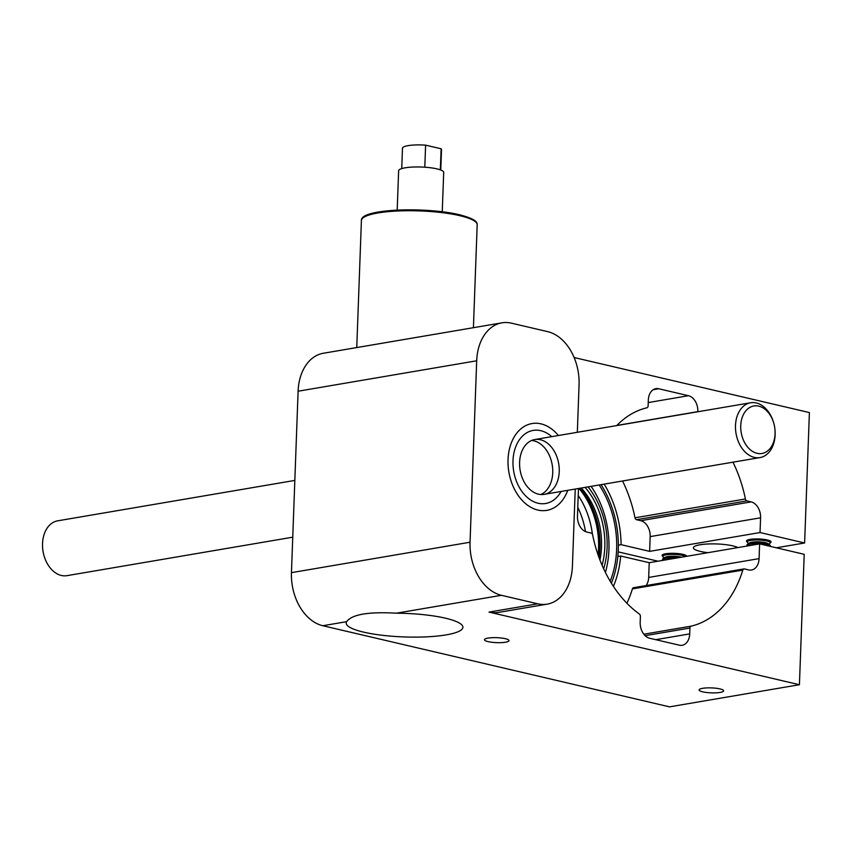 <?xml version="1.0" encoding="UTF-8"?>
<svg xmlns="http://www.w3.org/2000/svg" width="852" height="852" viewBox="0 0 852 852"><rect width="100%" height="100%" fill="white"/><g stroke="black" fill="none" stroke-linecap="round" stroke-linejoin="round"><path stroke-width="1.28" d="M577.326 432.294L579.062 384.742A46.338 32.6 80.3 0 0 547.708 331.652L511.381 323.153A46.338 32.6 80.3 0 0 501.935 322.833A46.338 32.6 80.3 0 0 476.694 360.79L470.048 542.223A46.338 32.6 80.3 0 0 501.402 595.303L537.729 603.802A46.338 32.6 80.3 0 0 547.176 604.132L498.463 612.428A46.338 32.6 -99.7 0 1 489.016 612.098L799.421 684.72L804.203 554.311L759.622 543.885L759.079 558.624A13.898 9.777 -99.7 0 1 751.507 570.009A13.898 9.777 -99.7 0 1 748.674 569.913L744.414 568.923A2.322 1.629 -99.7 0 0 743.945 568.902A2.322 1.629 -99.7 0 0 742.806 570.084A111.452 78.395 -99.7 0 1 691.121 626.156A2.322 1.629 -99.7 0 0 689.928 628.041L689.715 633.888A13.898 9.777 -99.7 0 1 682.143 645.283A13.898 9.777 -99.7 0 1 679.31 645.177L649.586 638.233A13.898 9.777 -99.7 0 1 640.182 622.301L640.395 616.454A2.322 1.629 -99.7 0 0 639.362 614.047A111.452 78.395 -99.7 0 1 592.641 534.949A2.322 1.629 -99.7 0 0 591.128 533.054L586.868 532.063A13.898 9.777 -99.7 0 1 577.464 516.142L578.476 488.505M799.421 684.72L669.534 706.851L322.812 625.73A46.338 32.6 -99.7 0 1 291.448 572.65L470.048 542.223M759.622 543.885L649.213 562.693L648.681 577.432L759.079 558.624M626.923 603.269A111.452 78.395 80.3 0 0 632.397 588.892A2.322 1.629 -99.7 0 1 633.537 587.71L743.945 568.902M616.752 425.574A111.452 78.395 -99.7 0 1 646.924 407.788A2.322 1.629 -99.7 0 0 648.116 405.903L648.329 400.046A13.898 9.777 -99.7 0 1 655.902 388.661A13.898 9.777 -99.7 0 1 658.734 388.757L688.459 395.711A13.898 9.777 -99.7 0 1 697.863 411.633L697.863 411.75M776.332 547.793L804.618 542.98L809.4 412.57L574.131 357.531M732.976 462.178A111.452 78.395 -99.7 0 1 745.404 498.984A2.322 1.629 -99.7 0 0 746.916 500.88L751.176 501.881A13.898 9.777 -99.7 0 1 760.58 517.803L760.037 532.543L649.629 551.361L650.172 536.611A13.898 9.777 80.3 0 0 640.768 520.689L636.508 519.699A2.322 1.629 -99.7 0 1 635.006 517.803A111.452 78.395 80.3 0 0 622.567 480.997M747.161 541.84A12.279 2.481 2.1 0 1 746.501 540.988A12.279 2.481 2.1 0 1 750.026 539.391A12.279 2.481 2.1 0 1 767.375 539.976A12.279 2.481 2.1 0 1 771.049 541.893A12.279 2.481 2.1 0 1 770.325 542.681M662.739 556.218A12.279 2.481 2.1 0 1 662.068 555.376A12.279 2.481 2.1 0 1 665.593 553.779A12.279 2.481 2.1 0 1 682.953 554.354A12.279 2.481 2.1 0 1 686.616 556.271A12.279 2.481 2.1 0 1 686.616 556.324M708.001 552.682A23.174 4.675 2.1 0 1 693.4 547.783A23.174 4.675 2.1 0 1 700.046 544.769A23.174 4.675 2.1 0 1 732.795 545.866A23.174 4.675 2.1 0 1 737.928 547.58M760.037 532.543L804.618 542.98M649.629 551.361L621.097 544.684L618.36 545.152M658.021 561.202L618.179 551.872M617.828 556.505L620.682 556.026L649.213 562.693M646.093 585.58A13.898 9.777 80.3 0 0 648.681 577.432M719.961 688.906A12.279 2.481 2.1 0 1 723.636 690.823A12.279 2.481 2.1 0 1 711.271 692.857A12.279 2.481 2.1 0 1 699.087 689.928A12.279 2.481 2.1 0 1 706.659 687.915A12.279 2.481 2.1 0 1 719.961 688.906M505.332 638.691A12.279 2.481 2.1 0 1 508.995 640.608A12.279 2.481 2.1 0 1 496.631 642.642A12.279 2.481 2.1 0 1 484.447 639.714A12.279 2.481 2.1 0 1 492.019 637.701A12.279 2.481 2.1 0 1 505.332 638.691M346.626 621.672A58.394 11.79 -177.9 0 0 346.189 623.014A58.394 11.79 -177.9 0 0 363.623 632.131A58.394 11.79 -177.9 0 0 426.895 636.838A58.394 11.79 -177.9 0 0 462.892 627.296A58.394 11.79 -177.9 0 0 396.404 613.195C368.501 611.587 351.908 614.42 346.626 621.672L322.812 625.73M476.694 360.79L298.104 391.217L291.448 572.65M558.411 435.51A44.027 30.97 80.3 0 0 532.021 423.55A44.027 30.97 80.3 0 0 508.889 472.157A44.027 30.97 80.3 0 0 546.814 510.359A44.027 30.97 80.3 0 0 567.751 490.337A44.027 30.97 -99.7 0 1 546.814 510.359A44.027 30.97 -99.7 0 1 540.519 510.518A44.027 30.97 -99.7 0 1 508.293 467.748A44.027 30.97 -99.7 0 1 532.021 423.55A44.027 30.97 -99.7 0 1 558.411 435.51M575.238 489.059L572.416 566.165A46.338 32.6 80.3 0 1 547.176 604.132M298.104 391.217A46.338 32.6 -99.7 0 1 323.334 353.26L501.935 322.833M621.097 544.684A87.586 61.61 80.3 0 0 604.153 484.128M613.397 586.346A87.586 61.61 80.3 0 0 620.682 556.026M775.022 430.335L775.064 430.867A27.807 19.553 -99.7 0 1 759.984 457.577A27.807 19.553 -99.7 0 1 755.362 457.588A27.807 19.553 -99.7 0 1 735.617 430.217A27.807 19.553 -99.7 0 1 750.644 402.762A27.807 19.553 -99.7 0 1 773.712 422.975L773.861 423.487A24.101 16.955 80.3 0 0 753.562 406.031A24.101 16.955 80.3 0 0 740.857 429.983A24.101 16.955 80.3 0 0 757.95 453.488A24.101 16.955 80.3 0 0 775.022 430.335A24.101 16.955 80.3 0 0 773.861 423.487M294.835 480.421L57.68 520.828A27.807 19.553 80.3 0 0 42.6 547.548A27.807 19.553 80.3 0 0 43.942 555.44A27.807 19.553 80.3 0 0 62.398 575.664A27.807 19.553 80.3 0 0 67.02 575.654L292.747 537.186M43.942 555.44L43.803 554.918A24.101 16.955 -99.7 0 1 42.632 548.081L42.6 547.548M540.349 503.638A37.073 26.082 -99.7 0 1 513.213 467.62A37.073 26.082 -99.7 0 1 533.192 430.409A37.073 26.082 -99.7 0 1 551.745 436.65A37.073 26.082 -99.7 0 0 533.192 430.409A37.073 26.082 -99.7 0 0 513.213 467.62A37.073 26.082 -99.7 0 0 540.349 503.638A37.073 26.082 -99.7 0 0 545.642 503.5A37.073 26.082 -99.7 0 1 540.349 503.638M561.085 491.466A37.073 26.082 -99.7 0 1 545.642 503.5A37.073 26.082 -99.7 0 0 561.085 491.466M531.563 440.484A27.807 19.553 -99.7 0 1 552.202 464.777A27.807 19.553 -99.7 0 1 540.775 494.522A27.807 19.553 80.3 0 0 552.202 464.777A27.807 19.553 80.3 0 0 531.563 440.484M540.115 494.469A27.807 19.553 -99.7 0 1 519.763 467.45A27.807 19.553 -99.7 0 1 534.747 439.547A27.807 19.553 -99.7 0 1 558.699 463.669A27.807 19.553 -99.7 0 1 544.087 494.362A27.807 19.553 -99.7 0 1 540.115 494.469M601.054 484.66A83.741 58.905 -99.7 0 1 612.375 580.627L611.906 581.873A85.551 60.172 -99.7 0 1 611.395 583.215M612.375 580.627A83.741 58.905 -99.7 0 1 611.374 583.183M577.784 507.313A64.411 45.305 -99.7 0 1 583.396 522.148A64.411 45.305 -99.7 0 1 585.484 531.605A66.733 46.935 80.3 0 0 583.354 521.988M578.22 495.534A66.733 46.935 -99.7 0 1 592.428 534.289M578.977 488.42A66.733 46.935 -99.7 0 1 598.061 554.897M579.456 488.334A65.572 46.125 -99.7 0 1 598.541 556.271M580.35 488.185A66.264 46.615 -99.7 0 1 599.084 557.772M581.309 488.026A63.857 44.922 -99.7 0 1 599.957 560.073M585.09 487.376A66.179 46.551 -99.7 0 1 602.087 565.281M588.018 486.875A69.417 48.83 -99.7 0 1 590.66 490.369A69.417 48.83 -99.7 0 1 603.887 568.028A69.417 48.83 -99.7 0 1 603.663 568.806L603.887 568.028M599.169 484.98A81.419 57.276 -99.7 0 1 610.181 581.213M440.346 169.867L441.123 148.78A19.532 3.941 2.1 0 1 441.517 149.622L440.772 170.027M397.192 210.114L398.64 170.751A22.546 4.548 2.1 0 1 412.538 167.067A22.546 4.548 2.1 0 1 436.969 168.888A22.546 4.548 2.1 0 1 443.7 172.402L442.252 211.765M401.729 168.59L402.485 148.184A19.532 3.941 2.1 0 1 425.606 145.149L424.797 167.216M441.123 148.78L425.606 145.149M748.727 543.427L747.651 542.66A11.587 2.343 2.1 0 1 747.161 541.957L747.193 541.169A11.587 2.343 2.1 0 1 747.726 540.509A11.587 2.343 2.1 0 1 758.536 539.252A11.587 2.343 2.1 0 1 769.654 541.18A11.587 2.343 2.1 0 1 769.857 541.318A11.587 2.343 2.1 0 1 770.346 542.021L770.314 542.799A11.587 2.343 2.1 0 1 769.782 543.47L768.642 544.151M747.161 541.957A11.587 2.343 2.1 0 1 756.778 539.998A11.587 2.343 2.1 0 1 769.622 541.968A11.587 2.343 2.1 0 1 770.314 542.799M747.598 544.108L749.611 542.894A9.521 1.928 2.1 0 1 758.493 541.861A9.521 1.928 2.1 0 1 767.641 543.448A9.521 1.928 2.1 0 1 767.801 543.555L769.729 544.918A11.587 2.343 2.1 0 1 770.208 545.631L770.187 546.356A11.587 2.343 2.1 0 0 769.494 545.568A11.587 2.343 2.1 0 0 756.651 543.608A11.587 2.343 2.1 0 0 747.034 545.557L747.055 544.779A11.587 2.343 2.1 0 1 747.598 544.108A11.587 2.343 2.1 0 1 758.397 542.852A11.587 2.343 2.1 0 1 769.526 544.79A11.587 2.343 2.1 0 1 769.729 544.918M664.304 557.815L663.218 557.048A11.587 2.343 2.1 0 1 662.728 556.335L662.76 555.557A11.587 2.343 2.1 0 1 663.303 554.886A11.587 2.343 2.1 0 1 673.495 553.619A11.587 2.343 2.1 0 1 684.752 555.323A11.587 2.343 2.1 0 1 685.434 555.696A11.587 2.343 2.1 0 1 685.913 556.409L685.913 556.441M662.728 556.335A11.587 2.343 2.1 0 1 671.759 554.386A11.587 2.343 2.1 0 1 684.731 556.111A11.587 2.343 2.1 0 1 685.455 556.526M662.781 560.382A11.587 2.343 2.1 0 1 662.6 559.945L662.632 559.168A11.587 2.343 2.1 0 1 663.165 558.497L665.188 557.272A9.521 1.928 2.1 0 1 672.388 556.228A9.521 1.928 2.1 0 1 681.536 557.187M663.165 558.497A11.587 2.343 2.1 0 1 678.98 557.623M662.6 559.945A11.587 2.343 2.1 0 1 676.051 558.124M643.824 634.218L691.121 626.156M742.806 570.084L632.397 588.892M635.006 517.803L745.404 498.984M658.734 388.757L653.26 389.694M648.244 402.57L688.459 395.711M697.863 411.633L616.891 425.436M689.928 628.041L645.124 635.677M655.774 639.671L689.715 633.888M746.916 500.88L636.508 519.699M640.768 520.689L751.176 501.881M760.58 517.803L650.172 536.611M489.016 612.098L537.729 603.802M501.402 595.303L396.404 613.195M588.146 486.854A75.04 52.781 -99.7 0 1 588.604 487.482L590.66 490.369M591.107 486.354A78.171 54.986 -99.7 0 1 605.421 572.459M363.389 217.601A56.764 11.459 2.1 0 1 401.846 209.954A56.764 11.459 2.1 0 1 459.122 214.693M459.888 215.694A57.925 11.694 -177.9 0 0 397.117 211.019A57.925 11.694 -177.9 0 0 361.408 220.487C359.959 208.676 426.032 206.674 459.345 214.704C477.929 219.571 477.045 223 477.184 224.736A57.925 11.694 -177.9 0 0 459.888 215.694M544.087 494.362L759.984 457.577M534.747 439.547L750.644 402.762M473.414 327.69L477.184 224.736M356.754 347.563L361.408 220.487M749.366 539.518L747.726 540.509M768.302 540.211L769.857 541.318M664.933 553.907L663.303 554.886M683.868 554.599L685.434 555.696"/></g></svg>
